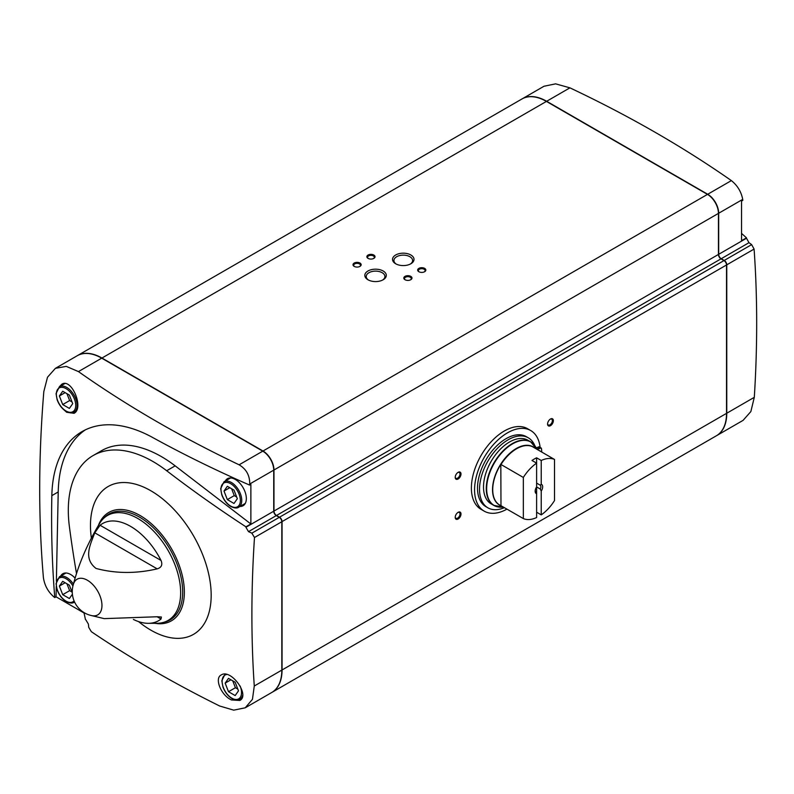<?xml version="1.0" encoding="UTF-8"?>
<svg xmlns="http://www.w3.org/2000/svg" width="794" height="794" viewBox="0 0 794 794"><rect width="100%" height="100%" fill="white"/><g stroke="black" fill="none" stroke-linecap="round" stroke-linejoin="round"><path stroke-width="1.19" d="M503.366 507.048L503.307 507.048A36.623 21.15 -60 0 1 494.235 463.21A36.623 21.15 -60 0 1 536.744 449.136L530.63 441.801L527.851 440.194A36.732 21.21 120 0 0 491.119 461.403A36.732 21.21 120 0 0 491.119 503.823L493.888 505.431A36.732 21.21 -60 0 1 493.888 463.011A36.732 21.21 -60 0 1 530.63 441.801A36.732 21.21 -60 0 1 533.886 444.511M506.969 509.123A46.528 26.867 -60 0 1 484.201 511.147A46.528 26.867 -60 0 1 484.201 457.413A46.528 26.867 -60 0 1 530.729 430.547A46.528 26.867 -60 0 1 540.128 447.429M487.893 507.813L485.878 506.641A40.415 23.334 -60 0 1 485.878 459.984A40.415 23.334 -60 0 1 526.283 436.65L528.308 437.812A40.415 23.334 120 0 0 487.893 461.145A40.415 23.334 120 0 0 487.893 507.813A40.415 23.334 120 0 0 504.428 507.654M536.119 447.766A7.106 4.099 120 0 0 537.409 447.429L538.689 446.883A1.221 0.705 120 0 1 539.186 446.883A1.221 0.705 120 0 1 539.434 447.31M540.317 489.054L536.615 486.921L536.615 517.539A33.467 19.324 -60 0 1 523.335 518.571L523.335 477.442A33.467 19.324 -60 0 1 536.615 463.14L536.615 457.81L541.23 460.48L541.23 484.261L540.317 485.243A4.01 2.322 -60 0 1 540.317 489.054L541.23 491.089L541.23 514.879L536.615 512.209M540.317 485.243L536.615 483.099M535.206 490.593A4.01 2.322 -60 0 0 535.702 491.724L536.615 493.759A5.31 3.067 -60 0 1 535.176 491.178A5.31 3.067 -60 0 1 536.615 486.93L536.615 463.14L532 460.48A33.467 19.324 120 0 1 536.615 457.81M535.98 488.022A4.01 2.322 120 0 0 536.605 486.95M541.23 484.261A5.31 3.067 -60 0 1 541.23 491.089M541.23 460.48A33.467 19.324 -60 0 1 554.51 459.448L554.51 500.577A33.467 19.324 -60 0 1 541.23 514.879M523.335 518.571L500.825 505.609A33.497 19.344 -60 0 1 500.825 464.411L500.984 505.669M554.51 459.448L532 446.417A33.497 19.344 -60 0 1 534.431 447.846M523.335 477.442L500.825 464.411M716.506 435.717A48.98 28.276 -120 0 0 716.615 435.648A48.98 28.276 -120 0 0 726.768 413.227L726.768 264.849A3.593 2.074 -120 0 0 724.227 260.452L721.22 258.715A3.593 2.074 -120 0 1 718.679 254.318L718.679 213.258A15.513 8.952 -120 0 0 707.712 194.262L546.659 101.275A48.98 28.276 -120 0 0 522.174 98.853L543.999 86.248L555.601 83.846L569.923 87.846A1173.383 677.441 0 0 1 731.373 180.605C737.487 185.518 741.268 191.781 742.708 199.383A1178.246 680.269 120 0 1 742.817 200.316L741.536 201.061L741.536 240.681L746.479 237.833A1178.971 782.209 -171.2 0 0 741.536 233.396M726.768 413.227L754.3 397.328L750.856 411.57L743.065 420.373L716.615 435.648M724.227 260.452L751.64 244.621A1181.105 681.907 0 0 0 748.98 242.686L746.509 238.25A1178.246 680.269 120 0 0 746.479 237.833M751.64 244.621L754.092 249.068A1176.966 679.525 120 0 1 754.3 397.328M76.522 573.566A1178.971 782.219 -68.8 0 1 69.425 526.888A119.676 69.098 60 0 1 68.304 510.363A119.676 69.098 60 0 1 93.087 455.577A119.676 69.098 60 0 1 166.68 470.743A1178.971 782.209 8.8 0 0 245.942 526.819L250.874 523.971L250.874 484.34L249.594 485.074A1176.003 662.772 178.8 0 1 152.597 437.464A145.967 84.273 60 0 0 82.04 431.599A145.967 84.273 60 0 0 51.838 495.635A1176.003 662.782 121.2 0 0 54.776 597.564L56.056 596.82L84.055 612.988M245.942 526.819A1178.246 680.269 -60 0 0 245.912 527.266L248.512 531.633A1181.105 681.907 180 0 0 251.857 533.171L254.487 537.518A1176.966 679.525 -60 0 0 254.279 686.006L252.452 699.325L245.227 707.801L233.724 710.154L219.65 706.005A1176.966 679.515 0 0 1 91.36 631.696L88.73 627.349A1181.105 681.917 120 0 1 88.392 624.084L85.782 619.717A1178.246 680.26 0 0 1 85.434 619.489A1178.971 782.219 -68.8 0 1 83.965 612.541M221.238 674.94L221.288 674.92C230.905 668.469 250.348 695.276 239.818 700.467L231.511 699.961C221.228 695.554 214.072 678.314 221.238 674.94M249.594 485.074A1178.246 680.269 -60 0 1 249.713 484.012C249.852 475.497 246.319 469.095 239.113 464.808A1173.383 677.441 180 0 1 78.447 371.592L66.249 366.371L55.391 368.347L47.511 377.21L43.819 391.591A1173.383 677.451 120 0 0 43.422 577.794C44.633 585.565 48.166 591.967 54.022 596.999A1178.246 680.26 0 0 0 54.776 597.564M59.451 386.658L61.803 384.217C71.569 377.716 84.372 408.195 74.031 413.317L66.646 412.275L64.245 410.091M245.912 527.266L273.732 511.207L273.732 470.147A15.513 8.952 -120 0 0 262.764 451.151L101.711 358.163A48.98 28.276 -120 0 0 77.226 355.742L55.391 368.347M271.786 692.467A48.98 28.276 -120 0 0 271.905 692.398A48.98 28.276 -120 0 0 282.049 669.977L282.049 521.598A3.593 2.074 -120 0 0 279.508 517.202L276.511 515.475A3.593 2.074 -120 0 1 273.97 511.068L273.97 470.008A15.513 8.952 -120 0 0 263.003 451.012L101.95 358.034A48.98 28.276 -120 0 0 77.455 355.603A48.98 28.276 -120 0 0 77.336 355.672M273.97 511.068L718.451 254.447L718.451 213.388A15.513 8.952 -120 0 0 707.484 194.391L546.431 101.414A48.98 28.276 -120 0 0 521.936 98.982L77.455 355.603M718.451 254.447A3.593 2.074 -120 0 0 720.992 258.854L723.989 260.581A3.593 2.074 -120 0 1 726.53 264.978L726.53 413.356A48.98 28.276 -120 0 1 716.386 435.777L271.905 692.398M458.108 519.008A4.079 2.352 -60 0 1 455.22 517.341A4.079 2.352 -60 0 1 458.108 512.338A4.079 2.352 -60 0 1 460.996 514.006A4.079 2.352 -60 0 1 458.108 519.008M458.108 479.01A4.079 2.352 -60 0 1 455.22 477.343A4.079 2.352 -60 0 1 458.108 472.341A4.079 2.352 -60 0 1 460.996 474.008A4.079 2.352 -60 0 1 458.108 479.01M550.47 425.683A4.079 2.352 -60 0 1 547.582 424.026A4.079 2.352 -60 0 1 550.47 419.024A4.079 2.352 -60 0 1 553.358 420.691A4.079 2.352 -60 0 1 550.47 425.683M484.201 511.147L481.025 509.311A46.528 26.867 -60 0 1 481.025 455.577A46.528 26.867 -60 0 1 527.553 428.71L530.729 430.547M424.631 268.382A4.079 2.352 180 0 1 424.631 271.717A4.079 2.352 180 0 1 418.855 271.717A4.079 2.352 180 0 1 418.855 268.382A4.079 2.352 180 0 1 424.631 268.382M410.776 276.381A4.079 2.352 180 0 1 410.776 279.716A4.079 2.352 180 0 1 405 279.716A4.079 2.352 180 0 1 405 276.381A4.079 2.352 180 0 1 410.776 276.381M373.835 255.053A4.079 2.352 180 0 1 373.835 258.378A4.079 2.352 180 0 1 368.059 258.378A4.079 2.352 180 0 1 368.059 255.053A4.079 2.352 180 0 1 373.835 255.053M359.98 263.052A4.079 2.352 180 0 1 359.98 266.377A4.079 2.352 180 0 1 354.203 266.377A4.079 2.352 180 0 1 354.203 263.052A4.079 2.352 180 0 1 359.98 263.052M395.68 263.767A10.739 6.203 0 0 0 410.865 263.767A10.739 6.203 0 0 0 410.865 254.993A10.739 6.203 0 0 0 395.68 254.993A10.739 6.203 0 0 0 395.68 263.767L395.68 263.767M367.969 279.766A10.739 6.203 0 0 0 383.155 279.766A10.739 6.203 0 0 0 383.155 270.992A10.739 6.203 0 0 0 367.969 270.992A10.739 6.203 0 0 0 367.969 279.766L367.969 279.766M273.732 511.207A3.593 2.074 -120 0 0 276.272 515.604L279.28 517.341A3.593 2.074 -120 0 1 281.82 521.737L281.82 670.116A48.98 28.276 -120 0 1 271.677 692.537L245.227 707.801M73.296 584.672C78.576 564.216 87.4 543.711 99.776 523.177A60.602 34.996 -120 0 1 168.1 550.47A60.602 34.996 -120 0 1 157.569 623.28L147.912 623.32A56.066 32.375 60 0 0 161.033 619.022L161.361 616.998L157.192 616.759L104.193 618.625L91.072 615.469A20.604 11.89 -120 0 0 91.886 615.658A20.604 11.89 -120 0 0 101.96 605.475A20.604 11.89 -120 0 0 89.662 581.764A20.604 11.89 -120 0 0 73.534 583.878A24.495 24.495 0 0 0 91.886 615.658M147.912 623.32A56.066 32.375 60 0 1 133.392 619.439M161.033 560.455C162.78 564.733 161.51 567.531 157.192 568.861L94.754 532.814L100.084 525.261A56.066 32.375 60 0 1 161.033 560.455L100.084 525.261M94.754 532.814C90.645 544.227 82.745 558.172 96.044 568.454C115.646 573.635 136.032 573.764 157.192 568.861M75.112 578.151A15.622 9.022 -120 0 0 62.895 573.705A15.622 9.022 -120 0 0 60.652 576.067M239.987 506.463A15.622 9.022 -120 0 0 243.153 505.709A15.622 9.022 -120 0 0 243.103 487.695A15.622 9.022 -120 0 0 227.531 478.653A15.622 9.022 -120 0 0 225.288 481.015M166.68 470.743L175.156 465.85A119.676 69.098 -120 0 0 101.563 450.684L93.087 455.577M175.156 465.85L250.874 523.971M85.305 429.882A145.967 84.273 -120 0 0 58.22 491.952L56.374 581.129M56.265 586.448L56.056 596.82M234.002 503.465L227.342 499.615L224.007 491.029L227.342 486.285L234.002 490.136L237.337 498.721L234.002 503.465M235.163 695.564L228.493 691.713L225.159 683.128L228.493 678.384L235.163 682.235L238.498 690.82L235.163 695.564M69.376 408.414L62.706 404.563L59.371 395.978L62.706 391.234L69.376 395.084L72.711 403.67L69.376 408.414M72.393 594.22L69.376 598.517L62.706 594.666L59.371 586.081L62.706 581.337L69.376 585.188L72.284 592.681M229.784 487.695L224.007 491.029M231.6 488.747L234.27 495.615L227.342 499.615M234.27 495.615L236.672 497.004M230.935 679.793L225.159 683.128M232.751 680.845L235.421 687.713L228.493 691.713M235.421 687.713L237.823 689.103M65.148 392.643L59.371 395.978M66.964 393.695L69.634 400.563L62.706 404.563M69.634 400.563L72.036 401.953M65.148 582.746L59.371 586.081M66.964 583.798L69.634 590.667L62.706 594.666M69.634 590.667L72.036 592.056M382.629 280.054A9.339 5.399 0 0 0 384.911 276.52A9.339 5.399 0 0 0 375.562 271.121A9.339 5.399 0 0 0 366.223 276.52A9.339 5.399 0 0 0 368.495 280.054M410.339 264.055A9.339 5.399 0 0 0 412.612 260.521A9.339 5.399 0 0 0 403.273 255.132A9.339 5.399 0 0 0 393.933 260.521A9.339 5.399 0 0 0 396.206 264.055M354.481 266.526A3.375 1.945 180 0 1 353.717 265.295A3.375 1.945 180 0 1 355.801 263.489A3.375 1.945 180 0 1 359.474 263.916A3.375 1.945 180 0 1 360.466 265.295A3.375 1.945 180 0 1 359.702 266.526M368.337 258.526A3.375 1.945 180 0 1 367.572 257.296A3.375 1.945 180 0 1 369.657 255.489A3.375 1.945 180 0 1 373.329 255.916A3.375 1.945 180 0 1 374.321 257.296A3.375 1.945 180 0 1 373.557 258.526M405.277 279.855A3.375 1.945 180 0 1 404.513 278.625A3.375 1.945 180 0 1 406.597 276.818A3.375 1.945 180 0 1 410.28 277.245A3.375 1.945 180 0 1 411.262 278.625A3.375 1.945 180 0 1 410.498 279.855M419.133 271.856A3.375 1.945 180 0 1 418.369 270.625A3.375 1.945 180 0 1 420.453 268.829A3.375 1.945 180 0 1 424.125 269.245A3.375 1.945 180 0 1 425.118 270.625A3.375 1.945 180 0 1 424.353 271.856M541.736 452.064A45.635 26.351 120 0 0 541.448 448.471A1.221 0.705 120 0 0 541.21 448.044A1.221 0.705 120 0 0 540.704 448.054L539.424 448.59L537.409 447.429M536.516 448.61A7.106 4.099 120 0 0 536.536 448.62A7.106 4.099 120 0 0 539.424 448.59M534.769 445.563A40.415 23.334 120 0 0 528.308 437.812M539.821 450.962A2.045 1.181 120 0 0 539.533 450.655A2.045 1.181 120 0 0 539.126 450.555M550.212 419.182A3.375 1.945 -60 0 1 551.661 419.143A3.375 1.945 -60 0 1 552.177 421.852A3.375 1.945 -60 0 1 549.974 424.82A3.375 1.945 -60 0 1 548.287 424.988A3.375 1.945 -60 0 1 547.592 423.708M457.85 472.509A3.375 1.945 -60 0 1 459.299 472.47A3.375 1.945 -60 0 1 459.815 475.169A3.375 1.945 -60 0 1 457.612 478.147A3.375 1.945 -60 0 1 455.925 478.316A3.375 1.945 -60 0 1 455.24 477.035M457.85 512.507A3.375 1.945 -60 0 1 459.299 512.458A3.375 1.945 -60 0 1 459.815 515.167A3.375 1.945 -60 0 1 457.612 518.135A3.375 1.945 -60 0 1 455.925 518.303A3.375 1.945 -60 0 1 455.24 517.033M497.868 506.89A36.732 21.21 -60 0 1 493.888 505.431L503.307 507.048M500.984 464.53A33.467 19.324 -60 0 1 532.149 446.536M501.332 505.867A33.576 19.384 -60 0 1 499.486 466.237A33.576 19.384 -60 0 1 534.729 448.024M91.37 538.104A85.355 49.278 60 0 1 90.466 525.598A85.355 49.278 60 0 1 154.929 493.282A85.355 49.278 60 0 1 210.618 604.433A85.355 49.278 60 0 1 138.563 621.603M249.713 484.012L273.732 470.147M273.97 470.008L718.451 213.388M263.003 451.012L707.484 194.391M276.511 515.475L720.992 258.854M279.508 517.202L723.989 260.581M282.049 521.598L726.53 264.978M282.049 669.977L726.53 413.356M101.95 358.034L546.431 101.414M707.712 194.262L731.373 180.605M546.659 101.275L569.923 87.846M726.768 264.849L754.092 249.068M721.22 258.715L748.98 242.686M718.679 254.318L746.509 238.25M718.679 213.258L742.708 199.383M103.885 518.125A61.118 35.293 60 0 1 170.025 549.349A61.118 35.293 60 0 1 164.001 622.248M99.697 522.472L98.387 525.479A62.577 36.127 60 0 1 99.697 522.472A62.577 36.127 60 0 1 171.395 548.565A62.577 36.127 60 0 1 158.135 623.707L154.88 623.33M239.113 464.808L262.764 451.151M78.447 371.592L101.711 358.163M254.279 686.006L281.82 670.116M254.487 537.518L281.82 521.737M251.857 533.171L279.28 517.341M248.512 531.633L276.272 515.604M51.838 495.635L58.22 491.952M238.716 507.197A14.699 8.486 -120 0 0 238.716 490.235A14.699 8.486 -120 0 0 224.017 481.75L220.692 488.638L221.774 494.821C223.729 500.061 226.756 503.962 230.875 506.522C234.538 508.229 237.148 508.458 238.716 507.197L245.296 503.396M230.677 506.076A13.716 7.92 -120 0 0 239.073 494.126A13.716 7.92 -120 0 0 222.27 484.429A13.716 7.92 -120 0 0 230.677 506.076M241.922 698.115L239.867 699.306A14.699 8.486 -120 0 0 242.627 695.216M226.836 674.493A13.716 7.92 -120 0 0 222.479 684.577A13.716 7.92 -120 0 0 231.828 698.174A13.716 7.92 -120 0 0 240.264 697.37A13.716 7.92 -120 0 0 240.145 686.026M74.08 412.146A14.699 8.486 -120 0 0 74.08 395.184A14.699 8.486 -120 0 0 59.391 386.698L56.056 393.586L57.138 399.769C59.093 405.009 62.131 408.91 66.239 411.471C69.912 413.178 72.522 413.406 74.08 412.146L76.333 410.845M66.041 411.024A13.716 7.92 -120 0 0 74.438 399.074A13.716 7.92 -120 0 0 57.644 389.378A13.716 7.92 -120 0 0 66.041 411.024M73.415 584.195A14.699 8.486 -120 0 0 59.391 576.801L56.056 583.689L57.138 589.873C59.093 595.113 62.131 599.013 66.239 601.574C69.912 603.281 72.522 603.509 74.08 602.249M72.919 586.002A13.716 7.92 -120 0 0 57.089 580.454A13.716 7.92 -120 0 0 66.041 601.127A13.716 7.92 -120 0 0 74.05 600.86M540.704 448.054L538.689 446.883M161.033 619.022L157.133 616.769M230.597 477.948L224.017 481.75M239.867 699.306C238.309 700.556 235.699 700.328 232.027 698.621C227.918 696.06 224.881 692.16 222.925 686.919L221.844 680.736L225.168 673.848M64.8 383.571L59.391 386.698M65.971 573L59.391 576.801M541.21 448.044L539.186 446.883"/></g></svg>
